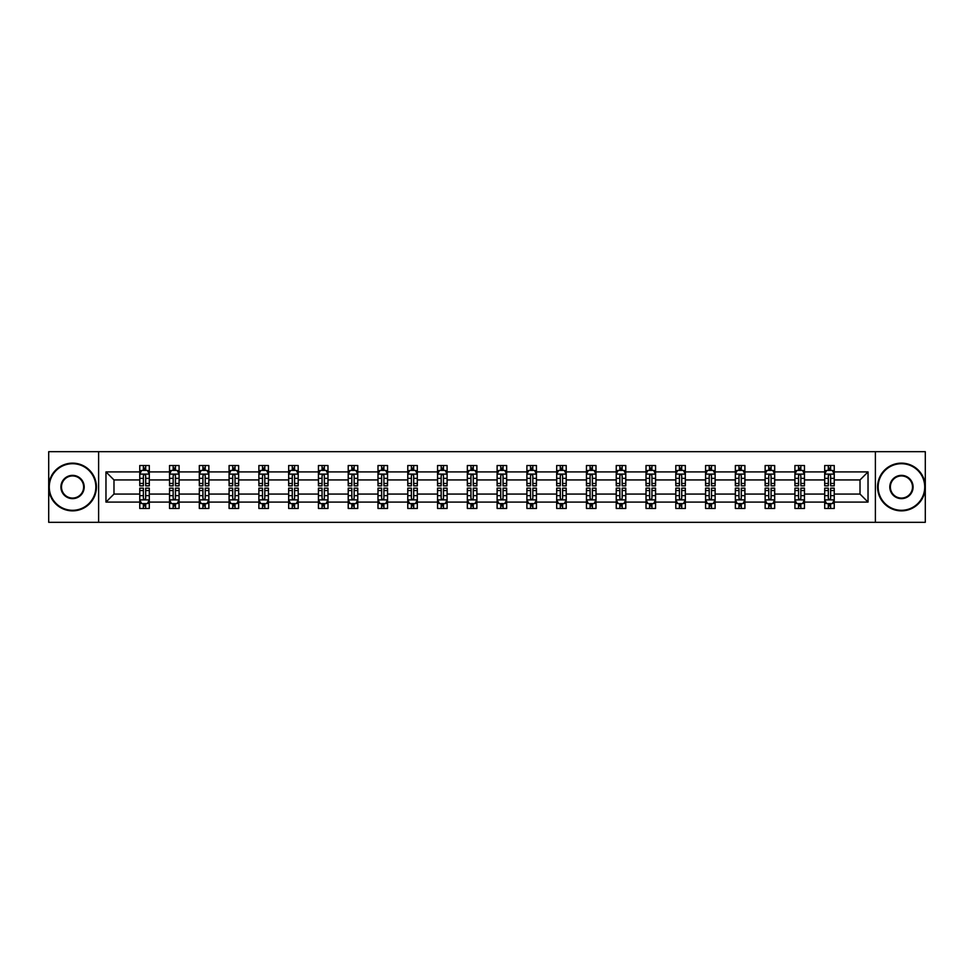 <?xml version="1.0" encoding="UTF-8"?>
<svg xmlns="http://www.w3.org/2000/svg" width="974" height="974" viewBox="0 0 974 974"><rect width="100%" height="100%" fill="white"/><g stroke="black" fill="none" stroke-linecap="round" stroke-linejoin="round"><path stroke-width="1.46" d="M875.383 451.68L48.7 451.68L48.7 522.32L925.3 522.32L925.3 451.68L875.383 451.68L875.383 522.32M834.243 502.085L834.243 494.062L860.018 494.062L868.029 502.085L834.243 502.085L834.243 508.477L830.615 508.477L830.615 503.607M98.618 522.32L98.618 451.68M824.698 502.085L804.463 502.085L804.463 494.062L824.698 494.062L824.698 508.477L834.243 508.477L834.243 503.375L832.453 503.375M804.463 502.085L804.463 508.477L800.835 508.477L800.835 503.607M794.918 502.085L774.683 502.085L774.683 494.062L794.918 494.062L794.918 508.477L804.463 508.477L804.463 503.375L802.673 503.375M774.683 502.085L774.683 508.477L771.055 508.477L771.055 503.607M765.138 502.085L744.903 502.085L744.903 494.062L765.138 494.062L765.138 508.477L774.683 508.477L774.683 503.375L772.893 503.375M744.903 502.085L744.903 508.477L741.275 508.477L741.275 503.607M735.358 502.085L715.123 502.085L715.123 494.062L735.358 494.062L735.358 508.477L744.903 508.477L744.903 503.375L743.113 503.375M715.123 502.085L715.123 508.477L711.495 508.477L711.495 503.607M705.578 502.085L685.343 502.085L685.343 494.062L705.578 494.062L705.578 508.477L715.123 508.477L715.123 503.375L713.333 503.375M685.343 502.085L685.343 508.477L681.715 508.477L681.715 503.607M675.798 502.085L655.563 502.085L655.563 494.062L675.798 494.062L675.798 508.477L685.343 508.477L685.343 503.375L683.553 503.375M655.563 502.085L655.563 508.477L651.935 508.477L651.935 503.607M646.018 502.085L625.783 502.085L625.783 494.062L646.018 494.062L646.018 508.477L655.563 508.477L655.563 503.375L653.773 503.375M625.783 502.085L625.783 508.477L622.155 508.477L622.155 503.607M616.238 502.085L596.003 502.085L596.003 494.062L616.238 494.062L616.238 508.477L625.783 508.477L625.783 503.375L623.993 503.375M596.003 502.085L596.003 508.477L592.375 508.477L592.375 503.607M586.458 502.085L566.223 502.085L566.223 494.062L586.458 494.062L586.458 508.477L596.003 508.477L596.003 503.375L594.213 503.375M566.223 502.085L566.223 508.477L562.595 508.477L562.595 503.607M556.678 502.085L536.443 502.085L536.443 494.062L556.678 494.062L556.678 508.477L566.223 508.477L566.223 503.375L564.433 503.375M536.443 502.085L536.443 508.477L532.815 508.477L532.815 503.607M526.897 502.085L506.663 502.085L506.663 494.062L526.897 494.062L526.897 508.477L536.443 508.477L536.443 503.375L534.653 503.375M506.663 502.085L506.663 508.477L503.034 508.477L503.034 503.607M497.117 502.085L476.883 502.085L476.883 494.062L497.117 494.062L497.117 508.477L506.663 508.477L506.663 503.375L504.873 503.375M476.883 502.085L476.883 508.477L473.254 508.477L473.254 503.607M467.337 502.085L447.103 502.085L447.103 494.062L467.337 494.062L467.337 508.477L476.883 508.477L476.883 503.375L475.093 503.375M447.103 502.085L447.103 508.477L443.474 508.477L443.474 503.607M437.557 502.085L417.322 502.085L417.322 494.062L437.557 494.062L437.557 508.477L447.103 508.477L447.103 503.375L445.313 503.375M417.322 502.085L417.322 508.477L413.694 508.477L413.694 503.607M407.777 502.085L387.542 502.085L387.542 494.062L407.777 494.062L407.777 508.477L417.322 508.477L417.322 503.375L415.533 503.375M387.542 502.085L387.542 508.477L383.914 508.477L383.914 503.607M377.997 502.085L357.762 502.085L357.762 494.062L377.997 494.062L377.997 508.477L387.542 508.477L387.542 503.375L385.753 503.375M357.762 502.085L357.762 508.477L354.134 508.477L354.134 503.607M348.217 502.085L327.982 502.085L327.982 494.062L348.217 494.062L348.217 508.477L357.762 508.477L357.762 503.375L355.973 503.375M327.982 502.085L327.982 508.477L324.354 508.477L324.354 503.607M318.437 502.085L298.202 502.085L298.202 494.062L318.437 494.062L318.437 508.477L327.982 508.477L327.982 503.375L326.193 503.375M298.202 502.085L298.202 508.477L294.574 508.477L294.574 503.607M288.657 502.085L268.422 502.085L268.422 494.062L288.657 494.062L288.657 508.477L298.202 508.477L298.202 503.375L296.413 503.375M268.422 502.085L268.422 508.477L264.794 508.477L264.794 503.607M258.877 502.085L238.642 502.085L238.642 494.062L258.877 494.062L258.877 508.477L268.422 508.477L268.422 503.375L266.632 503.375M238.642 502.085L238.642 508.477L235.014 508.477L235.014 503.607M229.097 502.085L208.862 502.085L208.862 494.062L229.097 494.062L229.097 508.477L238.642 508.477L238.642 503.375L236.852 503.375M208.862 502.085L208.862 508.477L205.234 508.477L205.234 503.607M199.317 502.085L179.082 502.085L179.082 494.062L199.317 494.062L199.317 508.477L208.862 508.477L208.862 503.375L207.072 503.375M179.082 502.085L179.082 508.477L175.454 508.477L175.454 503.607M169.537 502.085L149.302 502.085L149.302 494.062L169.537 494.062L169.537 508.477L179.082 508.477L179.082 503.375L177.292 503.375M149.302 502.085L149.302 508.477L145.674 508.477L145.674 503.607M139.757 502.085L105.971 502.085L105.971 471.915L139.757 471.915L139.757 479.938L113.982 479.938L113.982 494.062L139.757 494.062L139.757 508.477L149.302 508.477L149.302 503.375L147.512 503.375M141.547 470.625L139.757 470.625L139.757 465.523L139.757 471.915M143.385 470.393L143.385 465.523L139.757 465.523L149.302 465.523L149.302 471.915L169.537 471.915L169.537 465.523L179.082 465.523L179.082 471.915L199.317 471.915L199.317 465.523L208.862 465.523L208.862 471.915L229.097 471.915L229.097 465.523L238.642 465.523L238.642 471.915L258.877 471.915L258.877 465.523L268.422 465.523L268.422 471.915L288.657 471.915L288.657 465.523L298.202 465.523L298.202 471.915L318.437 471.915L318.437 465.523L327.982 465.523L327.982 471.915L348.217 471.915L348.217 465.523L357.762 465.523L357.762 471.915L377.997 471.915L377.997 465.523L387.542 465.523L387.542 471.915L407.777 471.915L407.777 465.523L417.322 465.523L417.322 471.915L437.557 471.915L437.557 465.523L447.103 465.523L447.103 471.915L467.337 471.915L467.337 465.523L476.883 465.523L476.883 471.915L497.117 471.915L497.117 465.523L506.663 465.523L506.663 471.915L526.897 471.915L526.897 465.523L536.443 465.523L536.443 471.915L556.678 471.915L556.678 465.523L566.223 465.523L566.223 471.915L586.458 471.915L586.458 465.523L596.003 465.523L596.003 471.915L616.238 471.915L616.238 465.523L625.783 465.523L625.783 471.915L646.018 471.915L646.018 465.523L655.563 465.523L655.563 471.915L675.798 471.915L675.798 465.523L685.343 465.523L685.343 471.915L705.578 471.915L705.578 465.523L715.123 465.523L715.123 471.915L735.358 471.915L735.358 465.523L744.903 465.523L744.903 471.915L765.138 471.915L765.138 465.523L774.683 465.523L774.683 471.915L794.918 471.915L794.918 465.523L804.463 465.523L804.463 471.915L824.698 471.915L824.698 465.523L834.243 465.523L834.243 471.915L868.029 471.915L868.029 502.085M824.698 471.915L824.698 479.938L804.463 479.938L804.463 471.915M794.918 471.915L794.918 479.938L774.683 479.938L774.683 471.915M765.138 471.915L765.138 479.938L744.903 479.938L744.903 471.915M735.358 471.915L735.358 479.938L715.123 479.938L715.123 471.915M705.578 471.915L705.578 479.938L685.343 479.938L685.343 471.915M675.798 471.915L675.798 479.938L655.563 479.938L655.563 471.915M646.018 471.915L646.018 479.938L625.783 479.938L625.783 471.915M616.238 471.915L616.238 479.938L596.003 479.938L596.003 471.915M586.458 471.915L586.458 479.938L566.223 479.938L566.223 471.915M556.678 471.915L556.678 479.938L536.443 479.938L536.443 471.915M526.897 471.915L526.897 479.938L506.663 479.938L506.663 471.915M497.117 471.915L497.117 479.938L476.883 479.938L476.883 471.915M467.337 471.915L467.337 479.938L447.103 479.938L447.103 471.915M437.557 471.915L437.557 479.938L417.322 479.938L417.322 471.915M407.777 471.915L407.777 479.938L387.542 479.938L387.542 471.915M377.997 471.915L377.997 479.938L357.762 479.938L357.762 471.915M348.217 471.915L348.217 479.938L327.982 479.938L327.982 471.915M318.437 471.915L318.437 479.938L298.202 479.938L298.202 471.915M288.657 471.915L288.657 479.938L268.422 479.938L268.422 471.915M258.877 471.915L258.877 479.938L238.642 479.938L238.642 471.915M229.097 471.915L229.097 479.938L208.862 479.938L208.862 471.915M199.317 471.915L199.317 479.938L179.082 479.938L179.082 471.915M169.537 471.915L169.537 479.938L149.302 479.938L149.302 471.915M105.971 471.915L113.982 479.938M860.018 494.062L860.018 479.938L834.243 479.938L834.243 471.915M828.326 470.296L830.615 470.296M798.546 470.296L800.835 470.296M768.766 470.296L771.055 470.296M738.986 470.296L741.275 470.296M709.206 470.296L711.495 470.296M679.426 470.296L681.715 470.296M649.646 470.296L651.935 470.296M619.866 470.296L622.155 470.296M590.086 470.296L592.375 470.296M560.306 470.296L562.595 470.296M530.526 470.296L532.815 470.296M500.746 470.296L503.034 470.296M470.966 470.296L473.254 470.296M441.185 470.296L443.474 470.296M411.405 470.296L413.694 470.296M381.625 470.296L383.914 470.296M351.845 470.296L354.134 470.296M322.065 470.296L324.354 470.296M292.285 470.296L294.574 470.296M262.505 470.296L264.794 470.296M232.725 470.296L235.014 470.296M202.945 470.296L205.234 470.296M173.165 470.296L175.454 470.296M143.385 470.296L145.674 470.296M143.385 503.704L145.674 503.704M173.165 503.704L175.454 503.704M202.945 503.704L205.234 503.704M232.725 503.704L235.014 503.704M262.505 503.704L264.794 503.704M292.285 503.704L294.574 503.704M322.065 503.704L324.354 503.704M351.845 503.704L354.134 503.704M381.625 503.704L383.914 503.704M411.405 503.704L413.694 503.704M441.185 503.704L443.474 503.704M470.966 503.704L473.254 503.704M500.746 503.704L503.034 503.704M530.526 503.704L532.815 503.704M560.306 503.704L562.595 503.704M590.086 503.704L592.375 503.704M619.866 503.704L622.155 503.704M649.646 503.704L651.935 503.704M679.426 503.704L681.715 503.704M709.206 503.704L711.495 503.704M738.986 503.704L741.275 503.704M768.766 503.704L771.055 503.704M798.546 503.704L800.835 503.704M828.326 503.704L830.615 503.704M113.982 494.062L105.971 502.085M868.029 471.915L860.018 479.938M145.674 468.007L143.385 468.007M139.757 483.457L139.757 485.856L143.385 485.856L143.385 483.457L139.757 483.457L139.757 479.938M149.302 479.938L149.302 485.856L145.674 485.856L145.674 475.641C144.919 474.168 144.152 474.168 143.385 475.641L143.385 483.457M147.512 470.625L149.302 470.625L149.302 465.523L145.674 465.523L145.674 470.393M149.302 474.204L147.391 470.393L141.668 470.393L139.757 474.204M143.385 505.993L145.674 505.993M149.302 490.543L149.302 488.144L145.674 488.144L145.674 490.543L149.302 490.543L149.302 494.062M139.757 494.062L139.757 488.144L143.385 488.144L143.385 498.359C144.152 499.832 144.907 499.832 145.674 498.359L145.674 490.543M141.547 503.375L139.757 503.375L139.757 508.477L143.385 508.477L143.385 503.607M139.757 499.796L141.668 503.607L147.391 503.607L149.302 499.796M72.563 463.709A23.291 23.291 0 0 0 49.272 487A23.291 23.291 0 0 0 72.563 510.291A23.291 23.291 0 0 0 95.854 487A23.291 23.291 0 0 0 72.563 463.709M72.563 510.863A23.863 23.863 0 0 1 48.7 487A23.863 23.863 0 0 1 72.563 463.137A23.863 23.863 0 0 1 96.426 487A23.863 23.863 0 0 1 72.563 510.863M72.563 475.361A11.639 11.639 0 0 1 84.202 487A11.639 11.639 0 0 1 72.563 498.639A11.639 11.639 0 0 1 60.912 487A11.639 11.639 0 0 1 72.563 475.361M72.563 498.067A11.067 11.067 0 0 0 83.63 487A11.067 11.067 0 0 0 72.563 475.933A11.067 11.067 0 0 0 61.496 487A11.067 11.067 0 0 0 72.563 498.067M901.437 463.709A23.291 23.291 0 0 0 878.146 487A23.291 23.291 0 0 0 901.437 510.291A23.291 23.291 0 0 0 924.728 487A23.291 23.291 0 0 0 901.437 463.709M901.437 510.863A23.863 23.863 0 0 1 877.574 487A23.863 23.863 0 0 1 901.437 463.137A23.863 23.863 0 0 1 925.3 487A23.863 23.863 0 0 1 901.437 510.863M901.437 475.361A11.639 11.639 0 0 1 913.088 487A11.639 11.639 0 0 1 901.437 498.639A11.639 11.639 0 0 1 889.798 487A11.639 11.639 0 0 1 901.437 475.361M901.437 498.067A11.067 11.067 0 0 0 912.504 487A11.067 11.067 0 0 0 901.437 475.933A11.067 11.067 0 0 0 890.37 487A11.067 11.067 0 0 0 901.437 498.067M175.454 468.007L173.165 468.007M171.327 470.625L169.537 470.625L169.537 465.523L173.165 465.523L173.165 470.393M169.537 483.457L169.537 485.856L173.165 485.856L173.165 483.457L169.537 483.457L169.537 479.938M179.082 479.938L179.082 485.856L175.454 485.856L175.454 475.641C174.699 474.168 173.932 474.168 173.165 475.641L173.165 483.457M177.292 470.625L179.082 470.625L179.082 465.523L175.454 465.523L175.454 470.393M179.082 474.204L177.171 470.393L171.448 470.393L169.537 474.204M205.234 468.007L202.945 468.007M201.107 470.625L199.317 470.625L199.317 465.523L202.945 465.523L202.945 470.393M199.317 483.457L199.317 485.856L202.945 485.856L202.945 483.457L199.317 483.457L199.317 479.938M208.862 479.938L208.862 485.856L205.234 485.856L205.234 475.641C204.479 474.168 203.712 474.168 202.945 475.641L202.945 483.457M207.072 470.625L208.862 470.625L208.862 465.523L205.234 465.523L205.234 470.393M208.862 474.204L206.951 470.393L201.228 470.393L199.317 474.204M173.165 505.993L175.454 505.993M179.082 490.543L179.082 488.144L175.454 488.144L175.454 490.543L179.082 490.543L179.082 494.062M169.537 494.062L169.537 488.144L173.165 488.144L173.165 498.359C173.932 499.832 174.687 499.832 175.454 498.359L175.454 490.543M171.327 503.375L169.537 503.375L169.537 508.477L173.165 508.477L173.165 503.607M169.537 499.796L171.448 503.607L177.171 503.607L179.082 499.796M202.945 505.993L205.234 505.993M208.862 490.543L208.862 488.144L205.234 488.144L205.234 490.543L208.862 490.543L208.862 494.062M199.317 494.062L199.317 488.144L202.945 488.144L202.945 498.359C203.712 499.832 204.467 499.832 205.234 498.359L205.234 490.543M201.107 503.375L199.317 503.375L199.317 508.477L202.945 508.477L202.945 503.607M199.317 499.796L201.228 503.607L206.951 503.607L208.862 499.796M235.014 468.007L232.725 468.007M230.887 470.625L229.097 470.625L229.097 465.523L232.725 465.523L232.725 470.393M229.097 483.457L229.097 485.856L232.725 485.856L232.725 483.457L229.097 483.457L229.097 479.938M238.642 479.938L238.642 485.856L235.014 485.856L235.014 475.641C234.259 474.168 233.492 474.168 232.725 475.641L232.725 483.457M236.852 470.625L238.642 470.625L238.642 465.523L235.014 465.523L235.014 470.393M238.642 474.204L236.731 470.393L231.008 470.393L229.097 474.204M232.725 505.993L235.014 505.993M238.642 490.543L238.642 488.144L235.014 488.144L235.014 490.543L238.642 490.543L238.642 494.062M229.097 494.062L229.097 488.144L232.725 488.144L232.725 498.359C233.492 499.832 234.247 499.832 235.014 498.359L235.014 490.543M230.887 503.375L229.097 503.375L229.097 508.477L232.725 508.477L232.725 503.607M229.097 499.796L231.008 503.607L236.731 503.607L238.642 499.796M264.794 468.007L262.505 468.007M260.667 470.625L258.877 470.625L258.877 465.523L262.505 465.523L262.505 470.393M258.877 483.457L258.877 485.856L262.505 485.856L262.505 483.457L258.877 483.457L258.877 479.938M268.422 479.938L268.422 485.856L264.794 485.856L264.794 475.641C264.027 474.168 263.272 474.168 262.505 475.641L262.505 483.457M266.632 470.625L268.422 470.625L268.422 465.523L264.794 465.523L264.794 470.393M268.422 474.204L266.511 470.393L260.788 470.393L258.877 474.204M262.505 505.993L264.794 505.993M268.422 490.543L268.422 488.144L264.794 488.144L264.794 490.543L268.422 490.543L268.422 494.062M258.877 494.062L258.877 488.144L262.505 488.144L262.505 498.359C263.272 499.832 264.027 499.832 264.794 498.359L264.794 490.543M260.667 503.375L258.877 503.375L258.877 508.477L262.505 508.477L262.505 503.607M258.877 499.796L260.788 503.607L266.511 503.607L268.422 499.796M294.574 468.007L292.285 468.007M290.447 470.625L288.657 470.625L288.657 465.523L292.285 465.523L292.285 470.393M288.657 483.457L288.657 485.856L292.285 485.856L292.285 483.457L288.657 483.457L288.657 479.938M298.202 479.938L298.202 485.856L294.574 485.856L294.574 475.641C293.807 474.168 293.052 474.168 292.285 475.641L292.285 483.457M296.413 470.625L298.202 470.625L298.202 465.523L294.574 465.523L294.574 470.393M298.202 474.204L296.291 470.393L290.569 470.393L288.657 474.204M292.285 505.993L294.574 505.993M298.202 490.543L298.202 488.144L294.574 488.144L294.574 490.543L298.202 490.543L298.202 494.062M288.657 494.062L288.657 488.144L292.285 488.144L292.285 498.359C293.052 499.832 293.807 499.832 294.574 498.359L294.574 490.543M290.447 503.375L288.657 503.375L288.657 508.477L292.285 508.477L292.285 503.607M288.657 499.796L290.569 503.607L296.291 503.607L298.202 499.796M324.354 468.007L322.065 468.007M320.227 470.625L318.437 470.625L318.437 465.523L322.065 465.523L322.065 470.393M318.437 483.457L318.437 485.856L322.065 485.856L322.065 483.457L318.437 483.457L318.437 479.938M327.982 479.938L327.982 485.856L324.354 485.856L324.354 475.641C323.587 474.168 322.832 474.168 322.065 475.641L322.065 483.457M326.193 470.625L327.982 470.625L327.982 465.523L324.354 465.523L324.354 470.393M327.982 474.204L326.071 470.393L320.349 470.393L318.437 474.204M322.065 505.993L324.354 505.993M327.982 490.543L327.982 488.144L324.354 488.144L324.354 490.543L327.982 490.543L327.982 494.062M318.437 494.062L318.437 488.144L322.065 488.144L322.065 498.359C322.832 499.832 323.587 499.832 324.354 498.359L324.354 490.543M320.227 503.375L318.437 503.375L318.437 508.477L322.065 508.477L322.065 503.607M318.437 499.796L320.349 503.607L326.071 503.607L327.982 499.796M354.134 468.007L351.845 468.007M350.007 470.625L348.217 470.625L348.217 465.523L351.845 465.523L351.845 470.393M348.217 483.457L348.217 485.856L351.845 485.856L351.845 483.457L348.217 483.457L348.217 479.938M357.762 479.938L357.762 485.856L354.134 485.856L354.134 475.641C353.367 474.168 352.612 474.168 351.845 475.641L351.845 483.457M355.973 470.625L357.762 470.625L357.762 465.523L354.134 465.523L354.134 470.393M357.762 474.204L355.851 470.393L350.129 470.393L348.217 474.204M351.845 505.993L354.134 505.993M357.762 490.543L357.762 488.144L354.134 488.144L354.134 490.543L357.762 490.543L357.762 494.062M348.217 494.062L348.217 488.144L351.845 488.144L351.845 498.359C352.612 499.832 353.367 499.832 354.134 498.359L354.134 490.543M350.007 503.375L348.217 503.375L348.217 508.477L351.845 508.477L351.845 503.607M348.217 499.796L350.129 503.607L355.851 503.607L357.762 499.796M383.914 468.007L381.625 468.007M379.787 470.625L377.997 470.625L377.997 465.523L381.625 465.523L381.625 470.393M377.997 483.457L377.997 485.856L381.625 485.856L381.625 483.457L377.997 483.457L377.997 479.938M387.542 479.938L387.542 485.856L383.914 485.856L383.914 475.641C383.147 474.168 382.392 474.168 381.625 475.641L381.625 483.457M385.753 470.625L387.542 470.625L387.542 465.523L383.914 465.523L383.914 470.393M387.542 474.204L385.631 470.393L379.909 470.393L377.997 474.204M381.625 505.993L383.914 505.993M387.542 490.543L387.542 488.144L383.914 488.144L383.914 490.543L387.542 490.543L387.542 494.062M377.997 494.062L377.997 488.144L381.625 488.144L381.625 498.359C382.392 499.832 383.147 499.832 383.914 498.359L383.914 490.543M379.787 503.375L377.997 503.375L377.997 508.477L381.625 508.477L381.625 503.607M377.997 499.796L379.909 503.607L385.631 503.607L387.542 499.796M413.694 468.007L411.405 468.007M409.567 470.625L407.777 470.625L407.777 465.523L411.405 465.523L411.405 470.393M407.777 483.457L407.777 485.856L411.405 485.856L411.405 483.457L407.777 483.457L407.777 479.938M417.322 479.938L417.322 485.856L413.694 485.856L413.694 475.641C412.927 474.168 412.172 474.168 411.405 475.641L411.405 483.457M415.533 470.625L417.322 470.625L417.322 465.523L413.694 465.523L413.694 470.393M417.322 474.204L415.411 470.393L409.689 470.393L407.777 474.204M443.474 468.007L441.185 468.007M439.347 470.625L437.557 470.625L437.557 465.523L441.185 465.523L441.185 470.393M437.557 483.457L437.557 485.856L441.185 485.856L441.185 483.457L437.557 483.457L437.557 479.938M447.103 479.938L447.103 485.856L443.474 485.856L443.474 475.641C442.707 474.168 441.952 474.168 441.185 475.641L441.185 483.457M445.313 470.625L447.103 470.625L447.103 465.523L443.474 465.523L443.474 470.393M447.103 474.204L445.191 470.393L439.469 470.393L437.557 474.204M473.254 468.007L470.966 468.007M469.127 470.625L467.337 470.625L467.337 465.523L470.966 465.523L470.966 470.393M467.337 483.457L467.337 485.856L470.966 485.856L470.966 483.457L467.337 483.457L467.337 479.938M476.883 479.938L476.883 485.856L473.254 485.856L473.254 475.641C472.487 474.168 471.733 474.168 470.966 475.641L470.966 483.457M475.093 470.625L476.883 470.625L476.883 465.523L473.254 465.523L473.254 470.393M476.883 474.204L474.971 470.393L469.249 470.393L467.337 474.204M503.034 468.007L500.746 468.007M498.907 470.625L497.117 470.625L497.117 465.523L500.746 465.523L500.746 470.393M497.117 483.457L497.117 485.856L500.746 485.856L500.746 483.457L497.117 483.457L497.117 479.938M506.663 479.938L506.663 485.856L503.034 485.856L503.034 475.641C502.267 474.168 501.513 474.168 500.746 475.641L500.746 483.457M504.873 470.625L506.663 470.625L506.663 465.523L503.034 465.523L503.034 470.393M506.663 474.204L504.751 470.393L499.029 470.393L497.117 474.204M532.815 468.007L530.526 468.007M528.687 470.625L526.897 470.625L526.897 465.523L530.526 465.523L530.526 470.393M526.897 483.457L526.897 485.856L530.526 485.856L530.526 483.457L526.897 483.457L526.897 479.938M536.443 479.938L536.443 485.856L532.815 485.856L532.815 475.641C532.048 474.168 531.293 474.168 530.526 475.641L530.526 483.457M534.653 470.625L536.443 470.625L536.443 465.523L532.815 465.523L532.815 470.393M536.443 474.204L534.531 470.393L528.809 470.393L526.897 474.204M562.595 468.007L560.306 468.007M558.467 470.625L556.678 470.625L556.678 465.523L560.306 465.523L560.306 470.393M556.678 483.457L556.678 485.856L560.306 485.856L560.306 483.457L556.678 483.457L556.678 479.938M566.223 479.938L566.223 485.856L562.595 485.856L562.595 475.641C561.828 474.168 561.073 474.168 560.306 475.641L560.306 483.457M564.433 470.625L566.223 470.625L566.223 465.523L562.595 465.523L562.595 470.393M566.223 474.204L564.311 470.393L558.589 470.393L556.678 474.204M592.375 468.007L590.086 468.007M588.247 470.625L586.458 470.625L586.458 465.523L590.086 465.523L590.086 470.393M586.458 483.457L586.458 485.856L590.086 485.856L590.086 483.457L586.458 483.457L586.458 479.938M596.003 479.938L596.003 485.856L592.375 485.856L592.375 475.641C591.608 474.168 590.853 474.168 590.086 475.641L590.086 483.457M594.213 470.625L596.003 470.625L596.003 465.523L592.375 465.523L592.375 470.393M596.003 474.204L594.091 470.393L588.369 470.393L586.458 474.204M622.155 468.007L619.866 468.007M618.027 470.625L616.238 470.625L616.238 465.523L619.866 465.523L619.866 470.393M616.238 483.457L616.238 485.856L619.866 485.856L619.866 483.457L616.238 483.457L616.238 479.938M625.783 479.938L625.783 485.856L622.155 485.856L622.155 475.641C621.388 474.168 620.633 474.168 619.866 475.641L619.866 483.457M623.993 470.625L625.783 470.625L625.783 465.523L622.155 465.523L622.155 470.393M625.783 474.204L623.871 470.393L618.149 470.393L616.238 474.204M651.935 468.007L649.646 468.007M647.807 470.625L646.018 470.625L646.018 465.523L649.646 465.523L649.646 470.393M646.018 483.457L646.018 485.856L649.646 485.856L649.646 483.457L646.018 483.457L646.018 479.938M655.563 479.938L655.563 485.856L651.935 485.856L651.935 475.641C651.168 474.168 650.413 474.168 649.646 475.641L649.646 483.457M653.773 470.625L655.563 470.625L655.563 465.523L651.935 465.523L651.935 470.393M655.563 474.204L653.651 470.393L647.929 470.393L646.018 474.204M681.715 468.007L679.426 468.007M677.587 470.625L675.798 470.625L675.798 465.523L679.426 465.523L679.426 470.393M675.798 483.457L675.798 485.856L679.426 485.856L679.426 483.457L675.798 483.457L675.798 479.938M685.343 479.938L685.343 485.856L681.715 485.856L681.715 475.641C680.948 474.168 680.193 474.168 679.426 475.641L679.426 483.457M683.553 470.625L685.343 470.625L685.343 465.523L681.715 465.523L681.715 470.393M685.343 474.204L683.431 470.393L677.709 470.393L675.798 474.204M411.405 505.993L413.694 505.993M417.322 490.543L417.322 488.144L413.694 488.144L413.694 490.543L417.322 490.543L417.322 494.062M407.777 494.062L407.777 488.144L411.405 488.144L411.405 498.359C412.172 499.832 412.927 499.832 413.694 498.359L413.694 490.543M409.567 503.375L407.777 503.375L407.777 508.477L411.405 508.477L411.405 503.607M407.777 499.796L409.689 503.607L415.411 503.607L417.322 499.796M441.185 505.993L443.474 505.993M447.103 490.543L447.103 488.144L443.474 488.144L443.474 490.543L447.103 490.543L447.103 494.062M437.557 494.062L437.557 488.144L441.185 488.144L441.185 498.359C441.952 499.832 442.707 499.832 443.474 498.359L443.474 490.543M439.347 503.375L437.557 503.375L437.557 508.477L441.185 508.477L441.185 503.607M437.557 499.796L439.469 503.607L445.191 503.607L447.103 499.796M470.966 505.993L473.254 505.993M476.883 490.543L476.883 488.144L473.254 488.144L473.254 490.543L476.883 490.543L476.883 494.062M467.337 494.062L467.337 488.144L470.966 488.144L470.966 498.359C471.733 499.832 472.487 499.832 473.254 498.359L473.254 490.543M469.127 503.375L467.337 503.375L467.337 508.477L470.966 508.477L470.966 503.607M467.337 499.796L469.249 503.607L474.971 503.607L476.883 499.796M500.746 505.993L503.034 505.993M506.663 490.543L506.663 488.144L503.034 488.144L503.034 490.543L506.663 490.543L506.663 494.062M497.117 494.062L497.117 488.144L500.746 488.144L500.746 498.359C501.513 499.832 502.267 499.832 503.034 498.359L503.034 490.543M498.907 503.375L497.117 503.375L497.117 508.477L500.746 508.477L500.746 503.607M497.117 499.796L499.029 503.607L504.751 503.607L506.663 499.796M530.526 505.993L532.815 505.993M536.443 490.543L536.443 488.144L532.815 488.144L532.815 490.543L536.443 490.543L536.443 494.062M526.897 494.062L526.897 488.144L530.526 488.144L530.526 498.359C531.293 499.832 532.048 499.832 532.815 498.359L532.815 490.543M528.687 503.375L526.897 503.375L526.897 508.477L530.526 508.477L530.526 503.607M526.897 499.796L528.809 503.607L534.531 503.607L536.443 499.796M560.306 505.993L562.595 505.993M566.223 490.543L566.223 488.144L562.595 488.144L562.595 490.543L566.223 490.543L566.223 494.062M556.678 494.062L556.678 488.144L560.306 488.144L560.306 498.359C561.073 499.832 561.828 499.832 562.595 498.359L562.595 490.543M558.467 503.375L556.678 503.375L556.678 508.477L560.306 508.477L560.306 503.607M556.678 499.796L558.589 503.607L564.311 503.607L566.223 499.796M590.086 505.993L592.375 505.993M596.003 490.543L596.003 488.144L592.375 488.144L592.375 490.543L596.003 490.543L596.003 494.062M586.458 494.062L586.458 488.144L590.086 488.144L590.086 498.359C590.853 499.832 591.608 499.832 592.375 498.359L592.375 490.543M588.247 503.375L586.458 503.375L586.458 508.477L590.086 508.477L590.086 503.607M586.458 499.796L588.369 503.607L594.091 503.607L596.003 499.796M619.866 505.993L622.155 505.993M625.783 490.543L625.783 488.144L622.155 488.144L622.155 490.543L625.783 490.543L625.783 494.062M616.238 494.062L616.238 488.144L619.866 488.144L619.866 498.359C620.633 499.832 621.388 499.832 622.155 498.359L622.155 490.543M618.027 503.375L616.238 503.375L616.238 508.477L619.866 508.477L619.866 503.607M616.238 499.796L618.149 503.607L623.871 503.607L625.783 499.796M649.646 505.993L651.935 505.993M655.563 490.543L655.563 488.144L651.935 488.144L651.935 490.543L655.563 490.543L655.563 494.062M646.018 494.062L646.018 488.144L649.646 488.144L649.646 498.359C650.413 499.832 651.168 499.832 651.935 498.359L651.935 490.543M647.807 503.375L646.018 503.375L646.018 508.477L649.646 508.477L649.646 503.607M646.018 499.796L647.929 503.607L653.651 503.607L655.563 499.796M679.426 505.993L681.715 505.993M685.343 490.543L685.343 488.144L681.715 488.144L681.715 490.543L685.343 490.543L685.343 494.062M675.798 494.062L675.798 488.144L679.426 488.144L679.426 498.359C680.193 499.832 680.948 499.832 681.715 498.359L681.715 490.543M677.587 503.375L675.798 503.375L675.798 508.477L679.426 508.477L679.426 503.607M675.798 499.796L677.709 503.607L683.431 503.607L685.343 499.796M711.495 468.007L709.206 468.007M707.368 470.625L705.578 470.625L705.578 465.523L709.206 465.523L709.206 470.393M705.578 483.457L705.578 485.856L709.206 485.856L709.206 483.457L705.578 483.457L705.578 479.938M715.123 479.938L715.123 485.856L711.495 485.856L711.495 475.641C710.728 474.168 709.973 474.168 709.206 475.641L709.206 483.457M713.333 470.625L715.123 470.625L715.123 465.523L711.495 465.523L711.495 470.393M715.123 474.204L713.212 470.393L707.489 470.393L705.578 474.204M709.206 505.993L711.495 505.993M715.123 490.543L715.123 488.144L711.495 488.144L711.495 490.543L715.123 490.543L715.123 494.062M705.578 494.062L705.578 488.144L709.206 488.144L709.206 498.359C709.973 499.832 710.728 499.832 711.495 498.359L711.495 490.543M707.368 503.375L705.578 503.375L705.578 508.477L709.206 508.477L709.206 503.607M705.578 499.796L707.489 503.607L713.212 503.607L715.123 499.796M741.275 468.007L738.986 468.007M737.148 470.625L735.358 470.625L735.358 465.523L738.986 465.523L738.986 470.393M735.358 483.457L735.358 485.856L738.986 485.856L738.986 483.457L735.358 483.457L735.358 479.938M744.903 479.938L744.903 485.856L741.275 485.856L741.275 475.641C740.508 474.168 739.753 474.168 738.986 475.641L738.986 483.457M743.113 470.625L744.903 470.625L744.903 465.523L741.275 465.523L741.275 470.393M744.903 474.204L742.992 470.393L737.269 470.393L735.358 474.204M738.986 505.993L741.275 505.993M744.903 490.543L744.903 488.144L741.275 488.144L741.275 490.543L744.903 490.543L744.903 494.062M735.358 494.062L735.358 488.144L738.986 488.144L738.986 498.359C739.741 499.832 740.508 499.832 741.275 498.359L741.275 490.543M737.148 503.375L735.358 503.375L735.358 508.477L738.986 508.477L738.986 503.607M735.358 499.796L737.269 503.607L742.992 503.607L744.903 499.796M771.055 468.007L768.766 468.007M766.928 470.625L765.138 470.625L765.138 465.523L768.766 465.523L768.766 470.393M765.138 483.457L765.138 485.856L768.766 485.856L768.766 483.457L765.138 483.457L765.138 479.938M774.683 479.938L774.683 485.856L771.055 485.856L771.055 475.641C770.288 474.168 769.533 474.168 768.766 475.641L768.766 483.457M772.893 470.625L774.683 470.625L774.683 465.523L771.055 465.523L771.055 470.393M774.683 474.204L772.772 470.393L767.049 470.393L765.138 474.204M768.766 505.993L771.055 505.993M774.683 490.543L774.683 488.144L771.055 488.144L771.055 490.543L774.683 490.543L774.683 494.062M765.138 494.062L765.138 488.144L768.766 488.144L768.766 498.359C769.521 499.832 770.288 499.832 771.055 498.359L771.055 490.543M766.928 503.375L765.138 503.375L765.138 508.477L768.766 508.477L768.766 503.607M765.138 499.796L767.049 503.607L772.772 503.607L774.683 499.796M800.835 468.007L798.546 468.007M796.708 470.625L794.918 470.625L794.918 465.523L798.546 465.523L798.546 470.393M794.918 483.457L794.918 485.856L798.546 485.856L798.546 483.457L794.918 483.457L794.918 479.938M804.463 479.938L804.463 485.856L800.835 485.856L800.835 475.641C800.068 474.168 799.313 474.168 798.546 475.641L798.546 483.457M802.673 470.625L804.463 470.625L804.463 465.523L800.835 465.523L800.835 470.393M804.463 474.204L802.552 470.393L796.829 470.393L794.918 474.204M798.546 505.993L800.835 505.993M804.463 490.543L804.463 488.144L800.835 488.144L800.835 490.543L804.463 490.543L804.463 494.062M794.918 494.062L794.918 488.144L798.546 488.144L798.546 498.359C799.301 499.832 800.068 499.832 800.835 498.359L800.835 490.543M796.708 503.375L794.918 503.375L794.918 508.477L798.546 508.477L798.546 503.607M794.918 499.796L796.829 503.607L802.552 503.607L804.463 499.796M830.615 468.007L828.326 468.007M826.488 470.625L824.698 470.625L824.698 465.523L828.326 465.523L828.326 470.393M824.698 483.457L824.698 485.856L828.326 485.856L828.326 483.457L824.698 483.457L824.698 479.938M834.243 479.938L834.243 485.856L830.615 485.856L830.615 475.641C829.848 474.168 829.093 474.168 828.326 475.641L828.326 483.457M832.453 470.625L834.243 470.625L834.243 465.523L830.615 465.523L830.615 470.393M834.243 474.204L832.332 470.393L826.609 470.393L824.698 474.204M828.326 505.993L830.615 505.993M834.243 490.543L834.243 488.144L830.615 488.144L830.615 490.543L834.243 490.543L834.243 494.062M824.698 494.062L824.698 488.144L828.326 488.144L828.326 498.359C829.081 499.832 829.848 499.832 830.615 498.359L830.615 490.543M826.488 503.375L824.698 503.375L824.698 508.477L828.326 508.477L828.326 503.607M824.698 499.796L826.609 503.607L832.332 503.607L834.243 499.796M149.253 474.119L139.806 474.119M149.302 483.457L145.674 483.457M143.385 478.344L139.757 478.344M149.302 478.344L145.674 478.344M145.674 469.224L143.385 469.224M139.806 499.881L149.253 499.881M139.757 490.543L143.385 490.543M145.674 495.656L149.302 495.656M139.757 495.656L143.385 495.656M143.385 504.776L145.674 504.776M179.033 474.119L169.586 474.119M179.082 483.457L175.454 483.457M173.165 478.344L169.537 478.344M179.082 478.344L175.454 478.344M175.454 469.224L173.165 469.224M208.813 474.119L199.366 474.119M208.862 483.457L205.234 483.457M202.945 478.344L199.317 478.344M208.862 478.344L205.234 478.344M205.234 469.224L202.945 469.224M169.586 499.881L179.033 499.881M169.537 490.543L173.165 490.543M175.454 495.656L179.082 495.656M169.537 495.656L173.165 495.656M173.165 504.776L175.454 504.776M199.366 499.881L208.813 499.881M199.317 490.543L202.945 490.543M205.234 495.656L208.862 495.656M199.317 495.656L202.945 495.656M202.945 504.776L205.234 504.776M238.593 474.119L229.146 474.119M238.642 483.457L235.014 483.457M232.725 478.344L229.097 478.344M238.642 478.344L235.014 478.344M235.014 469.224L232.725 469.224M229.146 499.881L238.593 499.881M229.097 490.543L232.725 490.543M235.014 495.656L238.642 495.656M229.097 495.656L232.725 495.656M232.725 504.776L235.014 504.776M268.374 474.119L258.926 474.119M268.422 483.457L264.794 483.457M262.505 478.344L258.877 478.344M268.422 478.344L264.794 478.344M264.794 469.224L262.505 469.224M258.926 499.881L268.374 499.881M258.877 490.543L262.505 490.543M264.794 495.656L268.422 495.656M258.877 495.656L262.505 495.656M262.505 504.776L264.794 504.776M298.154 474.119L288.706 474.119M298.202 483.457L294.574 483.457M292.285 478.344L288.657 478.344M298.202 478.344L294.574 478.344M294.574 469.224L292.285 469.224M288.706 499.881L298.154 499.881M288.657 490.543L292.285 490.543M294.574 495.656L298.202 495.656M288.657 495.656L292.285 495.656M292.285 504.776L294.574 504.776M327.934 474.119L318.486 474.119M327.982 483.457L324.354 483.457M322.065 478.344L318.437 478.344M327.982 478.344L324.354 478.344M324.354 469.224L322.065 469.224M318.486 499.881L327.934 499.881M318.437 490.543L322.065 490.543M324.354 495.656L327.982 495.656M318.437 495.656L322.065 495.656M322.065 504.776L324.354 504.776M357.714 474.119L348.266 474.119M357.762 483.457L354.134 483.457M351.845 478.344L348.217 478.344M357.762 478.344L354.134 478.344M354.134 469.224L351.845 469.224M348.266 499.881L357.714 499.881M348.217 490.543L351.845 490.543M354.134 495.656L357.762 495.656M348.217 495.656L351.845 495.656M351.845 504.776L354.134 504.776M387.494 474.119L378.046 474.119M387.542 483.457L383.914 483.457M381.625 478.344L377.997 478.344M387.542 478.344L383.914 478.344M383.914 469.224L381.625 469.224M378.046 499.881L387.494 499.881M377.997 490.543L381.625 490.543M383.914 495.656L387.542 495.656M377.997 495.656L381.625 495.656M381.625 504.776L383.914 504.776M417.274 474.119L407.826 474.119M417.322 483.457L413.694 483.457M411.405 478.344L407.777 478.344M417.322 478.344L413.694 478.344M413.694 469.224L411.405 469.224M447.054 474.119L437.606 474.119M447.103 483.457L443.474 483.457M441.185 478.344L437.557 478.344M447.103 478.344L443.474 478.344M443.474 469.224L441.185 469.224M476.834 474.119L467.386 474.119M476.883 483.457L473.254 483.457M470.966 478.344L467.337 478.344M476.883 478.344L473.254 478.344M473.254 469.224L470.966 469.224M506.614 474.119L497.166 474.119M506.663 483.457L503.034 483.457M500.746 478.344L497.117 478.344M506.663 478.344L503.034 478.344M503.034 469.224L500.746 469.224M536.394 474.119L526.946 474.119M536.443 483.457L532.815 483.457M530.526 478.344L526.897 478.344M536.443 478.344L532.815 478.344M532.815 469.224L530.526 469.224M566.174 474.119L556.726 474.119M566.223 483.457L562.595 483.457M560.306 478.344L556.678 478.344M566.223 478.344L562.595 478.344M562.595 469.224L560.306 469.224M595.954 474.119L586.506 474.119M596.003 483.457L592.375 483.457M590.086 478.344L586.458 478.344M596.003 478.344L592.375 478.344M592.375 469.224L590.086 469.224M625.734 474.119L616.286 474.119M625.783 483.457L622.155 483.457M619.866 478.344L616.238 478.344M625.783 478.344L622.155 478.344M622.155 469.224L619.866 469.224M655.514 474.119L646.066 474.119M655.563 483.457L651.935 483.457M649.646 478.344L646.018 478.344M655.563 478.344L651.935 478.344M651.935 469.224L649.646 469.224M685.294 474.119L675.846 474.119M685.343 483.457L681.715 483.457M679.426 478.344L675.798 478.344M685.343 478.344L681.715 478.344M681.715 469.224L679.426 469.224M407.826 499.881L417.274 499.881M407.777 490.543L411.405 490.543M413.694 495.656L417.322 495.656M407.777 495.656L411.405 495.656M411.405 504.776L413.694 504.776M437.606 499.881L447.054 499.881M437.557 490.543L441.185 490.543M443.474 495.656L447.103 495.656M437.557 495.656L441.185 495.656M441.185 504.776L443.474 504.776M467.386 499.881L476.834 499.881M467.337 490.543L470.966 490.543M473.254 495.656L476.883 495.656M467.337 495.656L470.966 495.656M470.966 504.776L473.254 504.776M497.166 499.881L506.614 499.881M497.117 490.543L500.746 490.543M503.034 495.656L506.663 495.656M497.117 495.656L500.746 495.656M500.746 504.776L503.034 504.776M526.946 499.881L536.394 499.881M526.897 490.543L530.526 490.543M532.815 495.656L536.443 495.656M526.897 495.656L530.526 495.656M530.526 504.776L532.815 504.776M556.726 499.881L566.174 499.881M556.678 490.543L560.306 490.543M562.595 495.656L566.223 495.656M556.678 495.656L560.306 495.656M560.306 504.776L562.595 504.776M586.506 499.881L595.954 499.881M586.458 490.543L590.086 490.543M592.375 495.656L596.003 495.656M586.458 495.656L590.086 495.656M590.086 504.776L592.375 504.776M616.286 499.881L625.734 499.881M616.238 490.543L619.866 490.543M622.155 495.656L625.783 495.656M616.238 495.656L619.866 495.656M619.866 504.776L622.155 504.776M646.066 499.881L655.514 499.881M646.018 490.543L649.646 490.543M651.935 495.656L655.563 495.656M646.018 495.656L649.646 495.656M649.646 504.776L651.935 504.776M675.846 499.881L685.294 499.881M675.798 490.543L679.426 490.543M681.715 495.656L685.343 495.656M675.798 495.656L679.426 495.656M679.426 504.776L681.715 504.776M715.074 474.119L705.626 474.119M715.123 483.457L711.495 483.457M709.206 478.344L705.578 478.344M715.123 478.344L711.495 478.344M711.495 469.224L709.206 469.224M705.626 499.881L715.074 499.881M705.578 490.543L709.206 490.543M711.495 495.656L715.123 495.656M705.578 495.656L709.206 495.656M709.206 504.776L711.495 504.776M744.854 474.119L735.407 474.119M744.903 483.457L741.275 483.457M738.986 478.344L735.358 478.344M744.903 478.344L741.275 478.344M741.275 469.224L738.986 469.224M735.407 499.881L744.854 499.881M735.358 490.543L738.986 490.543M741.275 495.656L744.903 495.656M735.358 495.656L738.986 495.656M738.986 504.776L741.275 504.776M774.634 474.119L765.187 474.119M774.683 483.457L771.055 483.457M768.766 478.344L765.138 478.344M774.683 478.344L771.055 478.344M771.055 469.224L768.766 469.224M765.187 499.881L774.634 499.881M765.138 490.543L768.766 490.543M771.055 495.656L774.683 495.656M765.138 495.656L768.766 495.656M768.766 504.776L771.055 504.776M804.414 474.119L794.967 474.119M804.463 483.457L800.835 483.457M798.546 478.344L794.918 478.344M804.463 478.344L800.835 478.344M800.835 469.224L798.546 469.224M794.967 499.881L804.414 499.881M794.918 490.543L798.546 490.543M800.835 495.656L804.463 495.656M794.918 495.656L798.546 495.656M798.546 504.776L800.835 504.776M834.194 474.119L824.747 474.119M834.243 483.457L830.615 483.457M828.326 478.344L824.698 478.344M834.243 478.344L830.615 478.344M830.615 469.224L828.326 469.224M824.747 499.881L834.194 499.881M824.698 490.543L828.326 490.543M830.615 495.656L834.243 495.656M824.698 495.656L828.326 495.656M828.326 504.776L830.615 504.776"/></g></svg>
